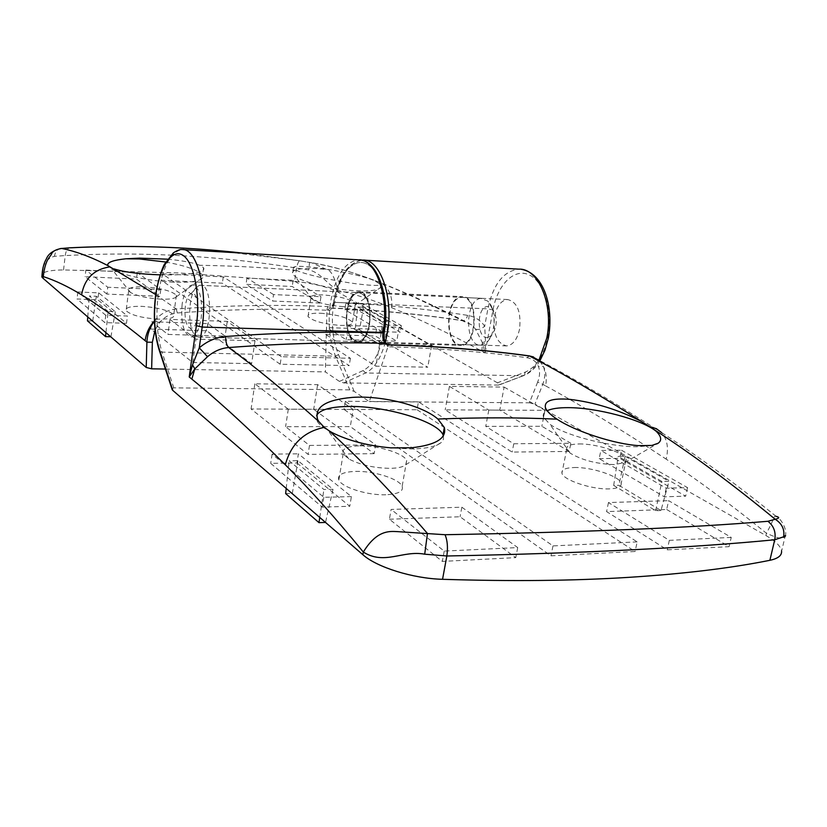 <?xml version="1.0" encoding="UTF-8"?>
<svg xmlns="http://www.w3.org/2000/svg" width="827" height="827" viewBox="0 0 827 827"><rect width="100%" height="100%" fill="white"/><g stroke="black" fill="none" stroke-linecap="round" stroke-linejoin="round"><path stroke-width="0.62" stroke-dasharray="4.13 3.1" d="M158.36 319.139C141.675 317.971 130.924 315.159 126.107 310.683C125.125 307.561 130.356 306.124 141.789 306.352C158.37 307.541 169.018 310.383 173.732 314.86C174.704 317.878 169.587 319.305 158.36 319.139M161.017 299.178C147.588 298.32 137.437 296.097 130.563 292.52L128.64 290.846C127.637 287.879 132.868 286.545 144.322 286.866C160.945 288.137 171.634 290.928 176.389 295.229L176.451 296.717C174.931 298.619 169.783 299.436 161.017 299.178M165.679 262.014C186.034 265.808 198.325 270.181 202.553 275.164L202.749 277.727C200.082 281.294 190.024 282.751 172.564 282.131C149.739 281.18 121.187 274.977 111.738 269.013L107.706 265.105M167.488 259.182C182.157 260.557 192.887 262.583 199.689 265.291L203.587 267.7C205.747 271.773 195.73 274.171 173.536 274.905L160.097 274.843M126.5 323.305L104.843 322.602L77.004 298.971L97.813 299.808L126.5 323.305L127.43 316.017L105.763 315.263L104.843 322.602M382.322 331.658L344.807 309.701L362.164 310.394L400.216 332.247L382.322 331.658L383.439 325.001L345.841 303.302L344.807 309.701M319.987 303.033L272.579 301.038L246.032 284.312L292.21 286.493L319.987 303.033L320.979 296.686L273.541 294.588L272.579 301.038M325.611 334.48L375.375 336.02L427.766 367.219L375.892 366.175L325.611 334.48L326.706 327.595L376.502 329.26L396.764 341.148L346.141 339.659L326.706 327.595M106.9 294.081L85.067 276.673L136.455 279.113L159.869 296.304L106.9 294.081L107.748 287.238L85.863 270.078L85.067 276.673M150.793 329.053L206.843 330.79L251.615 363.663L192.732 362.484L150.793 329.053L151.755 321.744L207.856 323.626L225.13 336.103L167.933 334.428L151.755 321.744M280.177 364.242L161.513 280.301L222.37 283.185L349.201 365.637L280.177 364.242L281.335 356.716L162.371 273.871L161.513 280.301M320.349 313.216C337.085 314.57 347.785 317.547 352.467 322.148C353.015 324.473 348.994 325.559 340.404 325.404C323.564 324.07 312.771 321.103 308.026 316.514C307.458 314.105 311.572 312.999 320.349 313.216M155.703 294.557L176.285 308.988C229.379 305.277 279.877 304.47 327.802 306.569L330.045 307.892C376.657 309.918 420.592 314.126 461.848 320.514L471.535 324.804L475.484 329.125L482.358 342.585L485.077 352.881L492.985 309.97C497.472 284.922 513.887 268.031 528.784 274.709C543.742 280.994 553.036 310.673 547.763 337.168C543.711 355.61 536.289 367.229 525.476 372.016L497.461 382.818L499.188 384.958L498.371 385.072L343.722 382.922L339.442 381.423L325.383 371.902L326.954 310.228C279.588 308.295 229.71 309.205 177.329 312.957C170.114 313.743 164.087 317.092 159.229 323.016L155.094 329.911M165.431 369.059L325.383 371.902M43.097 267.286C45.216 261.404 49 257.755 54.468 256.318L65.23 255.574C104.398 253.475 143.174 253.527 181.558 255.719C219.879 257.9 258.241 262.014 296.624 268.062L308.709 269.933C320.504 272.393 326.758 283.837 337.954 290.38C334.48 276.518 330.542 269.478 326.117 269.282L311.882 262.862L299.839 260.794C298.547 261.084 297.482 263.503 296.624 268.062L294.588 281.335L179.232 272.941L63.545 269.953C52.194 270.015 45.061 271.287 42.146 273.789M294.588 281.335C313.423 283.392 327.792 286.928 337.705 291.921L497.461 382.818M343.422 306.672C329.601 305.68 319.243 303.251 312.337 299.384L310.921 297.937C310.332 295.642 314.446 294.629 323.243 294.908C340.011 296.335 350.751 299.26 355.476 303.674L355.321 304.915C353.987 306.3 350.017 306.889 343.422 306.672M369.162 278.596C375.665 281.046 379.479 283.361 380.596 285.511L380.399 287.662C378.001 290.267 370.248 291.311 357.13 290.804C334.677 289.905 303.488 282.658 295.167 276.518L292.562 273.985C291.352 269.654 299.519 267.855 317.061 268.589L330.655 269.84C345.386 272.445 358.225 275.36 369.162 278.596L371.22 279.247C349.366 271.029 328.815 265.405 309.587 262.386L308.709 269.933M471.514 324.794L461.848 320.514C431.89 304.998 404.227 292.231 378.859 282.224L380.916 283.599C382.384 285.873 374.817 286.018 358.225 284.033C336.517 281.376 305.959 274.822 296.686 270.439L293.409 268.486C291.921 265.891 299.85 265.653 317.186 267.803L330.655 269.84M339.442 381.423L363.208 370.527C373.184 365.265 380.11 352.509 383.955 332.258C388.99 303.168 380.544 270.687 366.785 263.999C353.098 256.866 337.964 275.515 333.726 302.868L333.715 302.868C332.485 308.719 330.438 311.128 327.595 310.084L326.954 310.228M369.473 323.791C367.302 334.77 363.415 340.714 357.822 341.613C349.004 339.194 345.397 328.867 346.999 310.632C349.139 299.488 353.098 293.482 358.856 292.634C367.55 295.136 371.085 305.514 369.473 323.791C371.085 305.514 367.55 295.136 358.856 292.634C353.098 293.482 349.139 299.488 346.999 310.632C345.397 328.867 349.004 339.194 357.822 341.613C363.415 340.714 367.302 334.77 369.473 323.791M519.573 329.094C517.216 339.473 512.926 345.076 506.724 345.903C496.893 343.567 492.82 333.767 494.505 316.493C496.831 305.949 501.203 300.294 507.613 299.529C517.278 301.958 521.268 311.82 519.573 329.094M337.705 291.921L337.954 290.38C354.897 294.185 372.801 299.953 391.657 307.685C419.093 318.922 449.185 333.415 481.934 351.165L485.077 352.881L485.521 341.582L484.694 326.21C480.508 320.194 474.822 316.576 467.637 315.356C426.07 308.822 381.774 304.481 334.759 302.341C339.711 276.084 349.066 262.004 362.826 260.081L364.273 260.164M327.595 310.084L330.045 307.892L331.048 308.161C332.826 307.902 334.067 305.959 334.759 302.341L487.878 308.843L484.694 326.21C481.231 329.094 478.161 330.066 475.484 329.125M63.545 269.953L65.23 255.574C65.881 250.839 67.452 248.255 69.944 247.811M299.912 260.805L242.869 253.114M378.859 282.224L371.22 279.247M391.657 307.685C392.722 296.707 389.248 288.478 381.226 282.999C356.975 273.323 333.86 266.614 311.882 262.862L299.839 260.794L212.911 250.209M154.442 321L155.031 320.369C160.769 313.547 167.86 309.753 176.285 308.988L177.329 312.957L176.285 308.988M60.805 248.482C57.27 249.206 55.151 251.821 54.468 256.318M326.944 309.701L327.802 306.569M348.425 325.549L399.121 327.296L431.539 345.758L379.562 344.301L348.425 325.549L346.141 339.659M379.562 344.301L375.892 366.175M399.121 327.296L396.764 341.148M431.539 345.758L427.766 367.219M376.502 329.26L375.375 336.02M195.978 339.142L169.948 319.408L227.239 321.383L255.005 340.807L195.978 339.142L192.732 362.484M255.005 340.807L251.615 363.663M227.239 321.383L225.13 336.103M207.856 323.626L206.843 330.79M169.948 319.408L167.933 334.428M162.371 273.871L223.269 276.89L350.4 358.287L281.335 356.716M350.4 358.287L349.201 365.637M223.269 276.89L222.37 283.185M85.863 270.078L137.292 272.621L160.769 289.584L107.748 287.238M160.769 289.584L159.869 296.304M137.292 272.621L136.455 279.113M273.541 294.588L246.942 278.058L293.151 280.353L320.979 296.686M293.151 280.353L292.21 286.493M246.942 278.058L246.032 284.312M345.841 303.302L363.208 304.036L401.343 325.631L383.439 325.001M357.719 307.024L363.539 307.272L388.835 321.682L382.901 321.465L357.719 307.024L355.145 329.694L359.528 329.839L363.539 307.272M401.343 325.631L400.216 332.247M363.208 304.036L362.164 310.394M105.763 315.263L77.852 291.962L98.671 292.841L127.43 316.017M108.12 311.479L89.337 295.973L96.325 296.262L115.294 311.738L108.12 311.479L105.939 332.65M98.671 292.841L97.813 299.808M77.852 291.962L77.004 298.971M359.528 329.839L383.842 344.414L379.366 344.29L355.145 329.694M379.366 344.29L382.901 321.465M383.842 344.414L388.835 321.682M87.466 320.855L92.727 321.021L110.684 336.744M110.942 336.754L115.294 311.738M87.755 316.927L89.337 295.973M92.727 321.021L96.325 296.262M574.207 467.534C591.667 466.904 620.312 476.476 621.17 483.444C621.625 486.71 617.676 488.519 609.303 488.881C591.801 489.677 562.867 479.949 561.926 473.147C561.357 469.684 565.451 467.813 574.207 467.534M578.962 443.965C596.453 443.51 625.253 452.865 626.194 459.512L624.705 462.562L614.358 464.598C596.577 463.968 581.826 460.132 570.123 453.103L566.722 449.216C566.113 445.908 570.185 444.161 578.962 443.965M651.934 445.433L638.382 446.714C610.708 447.335 564.779 435.488 549.8 424.137L543.515 417.315C542.574 414.606 543.794 412.404 547.164 410.73M599.172 458.644L619.795 458.354L685.666 496.179L664.37 496.82L599.172 458.644L600.857 450.467L621.49 450.239L619.795 458.354M296.934 462.975L349.769 506.279L322.241 507.106L270.698 463.358L296.934 462.975L298.382 453.837L351.392 496.582L349.769 506.279M389.414 519.232L460.081 516.751L515.759 557.625L442.331 561.409L389.414 519.232L391.119 509.442L461.848 507.199L460.081 516.751M374.155 453.651L308.068 454.405L251.077 408.983L313.712 409.272L374.155 453.651L375.634 444.895L309.494 445.433L285.594 426.691L350.307 426.587L375.634 444.895M666.686 509.484L729.114 546.657L667.244 549.841L606.573 511.593L666.686 509.484L668.609 500.655L731.233 537.405L729.114 546.657M569.203 451.428L512.171 452.08L445.195 409.861L499.797 410.109L569.203 451.428L570.837 443.282L513.763 443.758L485.759 426.37L541.84 426.277L570.837 443.282M417.046 409.737L635.105 551.485L550.989 555.816L344.022 409.406L417.046 409.737L418.421 401.839L637.162 541.892L635.105 551.485M385.858 494.753C367.57 495.497 341.737 487.33 338.843 480.053C337.116 474.801 342.709 471.907 355.6 471.39C373.918 470.821 399.431 478.926 402.149 486.348C403.69 491.31 398.252 494.112 385.858 494.753M171.84 388.597L173.794 387.842L349.811 389.868L354.183 391.398L369.276 401.622L387.935 346.771C437.793 348.208 484.105 351.847 526.871 357.678C532.65 358.691 536.527 361.668 538.501 366.619C540.165 371.22 539.886 376.388 537.653 382.115L542.791 384.348C545.2 377.732 545.407 371.757 543.401 366.413L539.08 360.2C575.881 379.665 616.663 403.752 661.424 432.469C667.275 439.158 668.847 448.048 666.148 459.13C697.419 479.732 730.851 504.439 766.453 533.26C781.432 539.959 782.735 538.718 785.102 536.496L781.577 551.32C780.967 546.451 775.747 541.189 765.916 535.534L534.904 404.114L542.791 384.348L545.644 385.899C546.916 378.053 546.161 371.55 543.401 366.413L538.501 366.619M537.653 382.115L529.435 402.801L369.276 401.622M529.435 402.801L534.904 404.114M359.879 445.825C378.239 445.443 403.886 453.372 406.677 460.474L405.737 464.784C403.142 466.976 398.035 468.165 390.416 468.351C374.207 468.103 360.334 464.97 348.808 458.964L343.153 453.951C341.375 448.916 346.958 446.218 359.879 445.825M443.386 435.798L443.489 439.24L441.453 442.311C436.687 446.456 426.691 448.658 411.474 448.937L390.954 447.872M354.183 391.398L338.501 354.587C332.526 339.504 330.934 322.261 333.726 302.868C337.964 275.515 353.098 256.866 366.785 263.999C380.544 270.687 388.99 303.168 383.955 332.258C383.19 338.801 384.328 343.329 387.367 345.872L387.935 346.771M182.147 304.078C180.658 323.388 183.666 334.304 191.171 336.816C195.937 335.824 199.297 329.497 201.23 317.847C202.718 298.454 199.772 287.476 192.371 284.912C187.45 285.873 184.049 292.262 182.147 304.078M785.112 536.496C788.059 529.766 780.326 517.681 776.088 516.327L776.046 516.317C773.069 516.131 775.995 515.728 766.453 533.26L765.916 535.534M529.538 356.003L526.871 357.678L529.538 356.003M388.121 346.317L388.39 344.776M331.978 432.511L327.854 430.329C322.571 427.29 319.046 424.323 317.289 421.429L316.607 415.402M353.139 409.468L288.303 409.179L254.84 383.8L317.63 384.627L353.139 409.468L350.307 426.587M317.63 384.627L313.712 409.272M288.303 409.179L285.594 426.691M254.84 383.8L251.077 408.983M309.494 445.433L308.068 454.405M504.139 387.088L544.962 410.337L488.798 410.078L449.423 386.364L504.139 387.088L499.797 410.109M449.423 386.364L445.195 409.861M488.798 410.078L485.759 426.37M513.763 443.758L512.171 452.08M544.962 410.337L541.84 426.277M637.162 541.892L552.984 545.903L345.355 401.302L418.421 401.839M345.355 401.302L344.022 409.406M552.984 545.903L550.989 555.816M731.233 537.405L669.322 540.351L608.465 502.558L668.609 500.655M608.465 502.558L606.573 511.593M669.322 540.351L667.244 549.841M461.848 507.199L517.712 547.577L444.223 551.082L391.119 509.442M444.223 551.082L442.331 561.409M517.712 547.577L515.759 557.625M351.392 496.582L323.843 497.306L272.114 454.126L298.382 453.837M333.012 489.274L323.905 489.491L289.14 460.815L297.968 460.691L333.012 489.274L325.518 522.426M272.114 454.126L270.698 463.358M323.843 497.306L322.241 507.106M621.49 450.239L687.547 487.63L666.242 488.199L600.857 450.467M625.098 456.266L668.971 481.262L661.9 481.428L618.183 456.359L625.098 456.266L618.896 485.294L660.98 510.507L668.971 481.262M666.242 488.199L664.37 496.82M687.547 487.63L685.666 496.179M285.656 493.605L292.303 493.44L325.838 522.416M292.303 493.44L297.968 460.691M319.749 517.444L323.905 489.491M286.204 488.447L289.14 460.815M660.98 510.507L655.656 510.704L613.686 485.418L618.896 485.294M613.686 485.418L618.183 456.359M655.656 510.704L661.9 481.428M480.704 298.413C464.516 299.86 464.619 346.813 480.838 345.159L487.113 342.047C495.993 333.932 496.469 308.812 487.909 301.131L480.704 298.413M461.58 344.549L461.094 344.59C445.091 346.265 445.019 298.971 460.99 297.503L462.024 297.41C478.047 295.921 477.613 344.094 461.58 344.549M487.744 337.53C476.652 339.483 476.228 307.375 487.31 306.466L492.127 308.316C497.751 317.227 497.585 326.272 491.6 335.462L487.744 337.53M358.287 342.388L357.822 342.43C342.502 344.27 342.605 293.606 357.895 291.91L358.897 291.817C374.238 290.122 373.639 341.861 358.287 342.388M461.59 345.335L461.104 345.376C444.554 347.102 444.471 298.258 460.98 296.717L462.066 296.624C478.616 295.084 478.161 344.88 461.59 345.335M191.554 293.626L190.789 293.916C183.573 296.821 182.901 325.735 189.993 327.937L191.554 328.123C200.32 327.461 200.299 290.732 191.554 293.626M199.565 337.002L197.198 336.682C186.52 333.229 187.522 290.318 198.377 285.832L200.372 285.284C213.159 283.403 212.353 336.362 199.565 337.002M358.277 341.572L357.822 341.613C342.998 343.401 343.102 294.34 357.895 292.727L358.856 292.634C373.711 290.99 373.132 341.044 358.277 341.572M385.33 342.357C380.751 358.525 374.166 368.728 365.586 372.977L343.722 382.922M363.208 370.527L365.586 372.977L522.747 375.747C528.929 373.308 534.345 368.098 538.977 360.107M498.371 385.072L523.791 375.541L525.476 372.016M521.299 269.323L519.036 269.157C503.674 270.822 493.285 284.054 487.878 308.843L492.985 309.97M333.726 302.868L333.488 302.672C331.844 307.499 330.955 309.37 330.81 308.306L331.048 308.161C377.66 310.197 421.584 314.405 462.81 320.783C464.939 320.68 466.552 318.871 467.637 315.356M471.535 324.804C438.961 307.789 408.858 293.854 381.226 282.999L374.631 280.436M296.686 270.439C265.612 267.534 233.276 265.818 199.689 265.291M481.934 351.165L482.358 342.585L485.521 341.582M159.229 323.016L155.031 320.369M361.327 260.133C347.092 263.513 337.819 277.696 333.488 302.672L334.759 302.331L333.715 302.868M361.285 260.123L358.546 259.833C344.828 261.756 335.504 275.867 330.562 302.155C327.657 322.406 329.311 340.414 335.524 356.179L349.811 389.868M338.501 354.587L335.524 356.179L162.02 352.116C156.913 335.421 155.652 316.327 158.236 294.825C162.568 266.894 170.507 251.811 182.074 249.578L183.284 249.651M173.794 387.842L162.02 352.116L160.087 351.62M545.644 385.899C581.805 405.623 621.976 430.03 666.148 459.13M387.367 345.872L386.075 343.453M128.64 290.846L126.107 310.683M130.563 292.52L111.738 269.013M203.587 267.7L202.553 275.164M310.921 297.937L308.026 316.514M312.337 299.384L295.167 276.518M293.409 268.486L292.562 273.985M506.724 345.903L199.173 337.044M539.969 360.675C535.524 367.984 530.128 372.946 523.791 375.541L499.188 384.958M507.613 299.529L200.372 285.284M355.321 304.915L380.399 287.662M380.916 283.599L380.596 285.511M355.476 303.674L352.467 322.148M176.451 296.717L202.749 277.727M176.389 295.229L173.732 314.86M626.194 459.512L621.17 483.444M624.705 462.562L657.176 443.789M545.417 407.566L543.515 417.315M406.677 460.474L402.149 486.348M405.737 464.784L441.453 442.311M191.171 336.816L357.822 341.613M776.046 516.317C735.172 483.288 696.965 455.336 661.424 432.469M192.371 284.912L358.856 292.634M533.508 356.954L539.08 360.2M348.808 458.964L327.854 430.329M317.62 419.392L317.289 421.429M343.153 453.951L338.843 480.053M570.123 453.103L549.8 424.137M566.722 449.216L561.926 473.147M480.838 345.159L461.094 344.59M357.822 342.43L461.104 345.376M189.993 327.937L197.198 336.682M190.789 293.916L198.377 285.832M358.897 291.817L462.066 296.624M492.127 308.316L487.909 301.131M491.6 335.462L487.113 342.047M481.748 298.33L462.024 297.41"/><path stroke-width="1.24" d="M212.911 250.209C165.534 246.198 117.879 245.392 69.944 247.811L61.674 248.451C76.094 251.367 91.559 257.125 108.099 265.725L107.706 265.105C107.541 262.19 113.619 260.081 125.931 258.789L139.391 258.965L165.679 262.014M108.099 265.725L155.703 294.557M160.097 274.843C139.897 274.161 124.495 272.166 113.888 268.858M125.931 258.789L139.505 258.127L167.488 259.182M155.094 329.911L152.354 342.275L151.641 368.821L165.431 369.059M151.641 368.821L146.224 367.457L43.056 278.296L41.857 276.973L42.146 273.789M242.869 253.114C185.796 246.715 128.288 244.947 70.347 247.821M154.442 321C149.522 326.127 146.4 332.671 145.066 340.631C121.879 321.796 100.718 306.528 81.594 294.836C68.062 286.555 55.285 280.467 43.252 276.58L42.125 274.574L43.097 267.286M69.944 247.811L61.674 248.451C56.112 249.372 52.742 251.17 51.574 253.868C50.871 256.773 45.454 257.776 43.252 276.58L43.056 278.296M152.354 342.275L146.906 342.151C147.216 335.328 149.16 329.115 152.747 323.512M110.684 336.744L105.536 336.599L105.939 332.65M105.536 336.599L87.466 320.855L87.755 316.927M547.164 410.73C551.537 408.652 558.463 407.628 567.942 407.659C596.443 407.525 641.886 419.516 656.214 431.312C661.414 436.48 662.045 440.46 658.106 443.251L651.934 445.433L638.62 445.629C614.337 444.109 575.023 431.27 556.995 419.155C550.41 414.813 546.554 410.947 545.417 407.566C544.125 400.754 552.178 398.014 569.596 399.327C594.448 402.304 618.472 409.716 641.649 421.574C600.743 395.668 563.373 373.804 529.538 356.003C486.069 350.048 438.941 346.358 388.173 344.931L385.589 343.37C383.242 341.437 382.374 337.943 382.963 332.899L382.963 332.888C389.486 297.472 375.861 258.5 358.546 259.833L183.284 249.651M785.102 536.496C786.105 535.131 785.619 535.234 783.645 536.806L774.744 539.752C776.067 532.133 773.803 525.982 767.932 521.279L775.178 519.253C731.74 483.537 691.475 453.703 654.395 429.761L641.649 421.574M654.395 429.761L656.214 431.312M769.885 560.303L774.744 539.752C736.381 543.535 689.718 546.833 634.722 549.666C579.593 552.488 516.968 554.597 446.849 555.992L424.706 554.193C402.77 550.007 384.524 565.472 363.322 552.054C376.761 530.097 389.372 531.234 396.867 531.585L445.019 534.718C447.428 540.238 448.038 547.329 446.849 555.992L442.548 579.303C511.334 581.474 573.411 580.823 628.789 577.349C683.877 573.835 730.913 568.149 769.885 560.303C777.907 558.618 781.804 555.62 781.577 551.32M442.548 579.303C412.859 578.559 376.792 567.25 362.867 554.71L172.843 390.468L171.84 388.597M316.607 415.402C320.163 409.479 331.493 406.491 350.617 406.45C386.891 406.233 437.452 421.388 442.993 434.806L443.386 435.798M388.276 344.818L385.589 343.37C336.372 341.996 284.085 343.381 228.717 347.536C255.491 367.219 285.522 391.874 318.798 421.512L317.62 419.392C314.239 407.122 325.735 399.792 352.106 397.415C382.177 395.244 422.504 405.499 437.876 419.02L444.306 427.476C446.983 438.227 436.108 444.988 411.681 447.758L390.954 447.872C367.788 445.794 348.126 440.667 331.978 432.511L329.032 430.764C358.846 457.817 391.657 492.055 427.456 533.477L424.706 554.193M225.699 336.496C225.647 341.799 226.66 345.479 228.717 347.536C220.985 348.208 213.924 351.268 207.536 356.706L194.81 368.873L189.218 376.967L192.515 364.883L199.255 347.857C207.236 341.075 216.054 337.292 225.699 336.496C281.211 332.526 333.632 331.327 382.963 332.899L384.266 332.609M445.019 534.718C584.079 532.237 691.723 527.76 767.932 521.279M362.867 554.71L363.322 552.054C335.317 517.785 309.319 488.695 285.315 464.815C250.488 430.123 219.331 401.56 191.843 379.117L189.218 376.967L196.35 325.704C200.641 295.559 193.994 262.035 182.87 255.274C171.799 248.059 159.394 267.483 155.755 295.746C153.357 315.79 154.525 333.57 159.26 349.108L172.843 390.468M318.798 421.512L324.277 427.373L329.032 430.764M783.645 536.806C784.792 529.394 781.97 523.543 775.178 519.253C779.51 518.271 779.809 517.299 776.077 516.317L776.077 516.317M539.08 360.2L529.538 356.003M207.536 356.706L199.255 347.857L202.17 327.068L384.245 332.506C390.075 299.157 378.838 262.81 361.285 260.123M528.908 355.827L528.918 355.827C485.666 349.914 438.837 346.224 388.39 344.776L388.173 344.931M325.518 522.426L318.984 522.654L319.749 517.444M318.984 522.654L285.656 493.605L286.204 488.447M361.327 260.133L362.826 260.081C380.203 258.758 393.879 297.668 387.346 333.033L385.33 342.357M538.977 360.107L546.761 338.171C553.842 304.894 538.429 268.093 519.036 269.157L364.273 260.164M146.224 367.457L146.906 342.151L145.066 340.631M109.526 266.914C93.813 269.426 84.499 278.73 81.594 294.836M160.087 351.62L159.26 349.108M172.264 389.889L159.094 349.749C154.318 333.901 153.15 315.842 155.569 295.559C157.45 281.769 162.299 267.741 164.47 264.206L173.381 252.866C177.34 250.302 180.234 249.206 182.074 249.578C196.671 247.914 207.939 289.264 202.17 327.068L196.35 325.704M285.315 464.815C290.918 444.14 303.902 431.663 324.277 427.373M437.876 419.02C479.66 417.428 519.366 417.47 556.995 419.155M650.301 426.763L656.421 428.706L661.424 432.469M191.843 379.117L194.81 368.873L192.515 364.883M548.404 337.912L545.003 350.121L539.969 360.675M548.446 337.695C553.956 306.931 543.877 273.106 521.299 269.323M60.919 248.462C53.073 250.457 48.204 253.982 46.322 259.016C43.221 264.071 42.177 271.525 42.125 274.564L41.857 276.973M657.176 443.789L658.106 443.251M444.306 427.476L442.993 434.806M529.187 355.868L533.508 356.954M384.204 332.712C383.811 338.15 384.431 341.737 386.075 343.453"/></g></svg>
